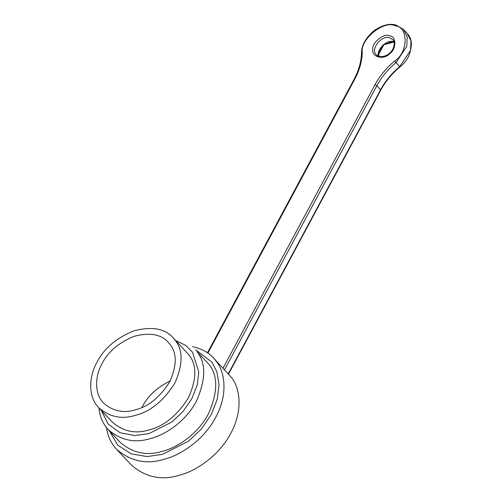 <?xml version="1.0" encoding="UTF-8"?>
<svg xmlns="http://www.w3.org/2000/svg" width="502" height="502" viewBox="0 0 502 502"><rect width="100%" height="100%" fill="white"/><g stroke="black" fill="none" stroke-linecap="round" stroke-linejoin="round"><path stroke-width="0.75" d="M170.216 380.867C156.894 387.6 147.657 396.134 142.512 406.469L142.01 407.436M102.101 363.573C95.436 374.988 93.648 393.091 103.594 403.137C113.044 411.226 123.636 413.447 135.364 409.801C148.485 406.576 159.937 397.258 169.714 381.834C176.855 365.701 177.037 353.333 170.253 344.73L168.22 342.264C161.06 334.219 149.64 332.249 133.965 336.359C118.597 342.747 107.98 351.814 102.101 363.573M97.03 362.199C89.362 375.327 87.31 396.147 98.743 407.706C109.618 417.005 121.798 419.559 135.283 415.367C150.374 411.659 163.539 400.935 174.784 383.202C182.998 364.647 183.205 350.427 175.405 340.532L173.071 337.695C164.832 328.446 151.698 326.181 133.67 330.912C116.006 338.254 103.788 348.683 97.03 362.199M98.743 407.706L112.442 422.245C123.316 431.544 135.496 434.104 148.981 429.913C164.072 426.204 177.237 415.48 188.482 397.741C196.696 379.192 196.903 364.967 189.103 355.077L173.071 337.695M101.442 410.567L108.131 424.083L120.085 432.73L134.63 435.573L148.925 433.621L171.941 421.931L183.017 411.471L191.858 398.657L197.255 384.908L198.779 371.875L192.542 352.278L185.709 345.426L175.763 340.563M99.001 407.982C99.71 416.472 102.784 423.694 108.231 429.643C120.838 440.43 134.956 443.391 150.594 438.528C165.459 434.895 185.991 421.134 196.389 401.236C205.914 379.725 206.159 363.235 197.117 351.764L209.102 364.49C218.144 375.96 217.906 392.451 208.374 413.962C197.976 433.86 177.444 447.621 162.579 451.254C146.942 456.117 132.823 453.155 120.216 442.369L108.231 429.643M109.467 430.954L117.675 445.067L131.122 453.839L147.011 456.563L162.535 454.348L188.614 441.095L201.17 429.241L211.191 414.721L217.31 399.14L219.035 384.369L216.883 371.819L211.963 362.162L195.642 349.787M106.468 427.61C107.673 436.069 111.03 443.285 116.546 449.259C130.727 461.388 146.609 464.72 164.198 459.255C180.927 455.17 204.019 439.689 215.722 417.3C227.952 395.055 225.203 372.591 216.538 361.647L213.488 357.945C208.6 352.498 201.597 348.714 192.479 346.6M116.546 449.259L131.612 465.26C145.793 477.389 161.675 480.721 179.264 475.256C195.993 471.165 219.085 455.684 230.788 433.295C243.018 411.05 240.27 388.592 231.604 377.642L213.488 357.945M378.859 56.255C375.421 50.846 387.036 38.736 393.417 41.779L394.026 41.973M394.773 41.252L394.152 41.114M393.719 41.038L382.963 44.904L377.918 54.982L378.119 57.065M380.139 90.197L380.579 89.776C385.341 80.973 391.723 73.261 399.724 66.628L399.761 66.471M228.335 373.714L380.579 89.776L376.814 85.779L375 84.744C379.882 75.727 386.427 67.814 394.622 61.018C408.402 52.453 408.684 26.669 395.011 25.784C383.961 19.992 360.022 39.382 362.287 52.283C362.049 61.231 359.526 70.224 354.719 79.266L354.28 79.692M407.229 33.414L403.464 29.417L407.197 36.778L406.771 46.404L395.959 62.624L399.724 66.628L410.536 50.401L410.962 40.775L407.229 33.414C409.45 35.749 410.824 38.748 411.345 42.413C411.471 52.628 407.693 60.786 400.019 66.885C391.962 73.568 385.542 81.33 380.761 90.172L228.586 373.977M389.652 37.782C381.589 34.657 369.629 49.955 376.538 54.781C377.573 56.958 383.999 57.849 389.207 53.513C394.936 48.976 395.325 40.932 392.689 39.564L389.652 37.782M389.634 35.799C396.712 36.251 396.517 49.629 389.37 54.009C383.528 60.209 371.336 56.914 372.779 49.529C371.543 42.883 383.93 32.799 389.634 35.799M354.719 79.266L207.891 353.101M361.666 53.363L362.287 52.283M224.57 369.71L376.814 85.779C381.576 76.975 387.958 69.257 395.959 62.624L394.622 61.018M223.064 368.11L375 84.744M394.051 42.061L383.886 44.747L378.715 54.21L378.947 56.287M403.464 29.417L396.147 25.1C389.477 23.098 381.853 25.138 373.275 31.218C365.418 38.378 361.49 45.632 361.496 52.98C361.264 61.658 358.804 70.431 354.098 79.297L207.452 352.799"/></g></svg>
